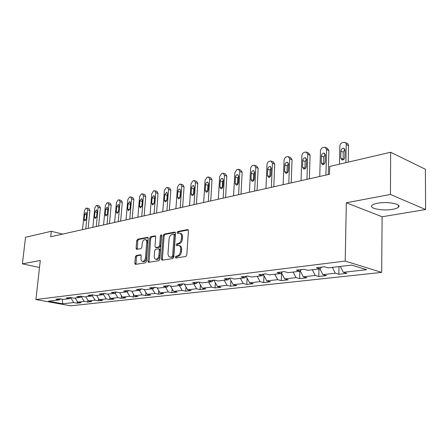 <?xml version="1.0" encoding="UTF-8"?>
<svg xmlns="http://www.w3.org/2000/svg" width="448" height="448" viewBox="0 0 448 448"><rect width="100%" height="100%" fill="white"/><g stroke="black" fill="none" stroke-linecap="round" stroke-linejoin="round"><path stroke-width="0.67" d="M175.258 257.214L175.834 258.054L185.763 256.491L186.799 254.985L188.446 230.748L187.589 229.594L177.722 231.493L177.016 232.54L177.47 233.346L179.407 233.072C180.852 233.358 181.558 234.595 181.513 236.785L181.373 238.778C181.014 241.399 179.928 242.99 178.114 243.566L176.848 243.79L176.137 244.832L176.607 245.655L178.494 245.403C179.973 245.694 180.69 246.96 180.65 249.194L180.505 251.205C180.141 253.837 179.054 255.427 177.234 255.976L175.969 256.178L175.258 257.214M179.138 245.577L179.519 245.683C180.992 245.974 181.714 247.234 181.675 249.469L181.535 251.474C181.171 254.106 180.079 255.696 178.265 256.239L176.994 256.441L176.35 257.97M188.294 229.953L178.741 231.784L178.074 233.246M180.074 233.257L180.426 233.358C181.871 233.649 182.577 234.886 182.532 237.07L182.398 239.064C182.034 241.679 180.947 243.27 179.138 243.846L177.867 244.065L177.218 245.56M392.588 209.339C395.534 208.813 397.494 208.096 398.457 207.172C402.153 204.103 387.391 201.264 377.619 203.23C374.769 203.767 372.898 204.478 372.002 205.369C368.542 208.466 382.878 211.182 392.588 209.339M136.298 255.461L135.374 256.861L134.842 263.239L135.436 264.382L145.415 262.83L146.367 261.408L148.204 238.431L147.616 237.317L137.654 239.215L136.73 240.621L136.091 248.254L136.674 249.368L140.98 248.618L141.915 247.201L142.229 243.382C142.615 241.018 143.584 239.747 145.13 239.568C146.238 239.792 146.765 240.789 146.709 242.553L145.499 257.656C145.113 260.014 144.155 261.279 142.621 261.458C141.484 261.229 140.941 260.204 141.002 258.395L141.21 255.881L140.61 254.75L136.298 255.461L137.312 255.713L136.388 257.113L136.002 264.309M40.298 260.473L22.4 263.844L25.53 237.283L51.313 231.28L50.708 236.779L329.532 174.289L329.728 166.438L390.656 152.247L390.426 194.46L346.326 202.776L345.201 261.072L35.907 299.533L40.298 260.473M161.364 259.028L162.154 260.198L172.782 258.53L173.796 257.051L175.504 233.218L174.86 232.07L164.114 234.114L163.134 235.581L161.364 259.028L162.389 259.286L162.557 260.137M158.838 260.719L148.478 262.332L147.857 261.173L149.688 238.146L150.634 236.712L155.114 235.872L155.719 236.992L154.991 246.372L155.613 247.514L158.676 246.994L159.65 245.543L160.401 235.721L161.19 234.696L161.627 235.486L159.818 259.274L158.838 260.719M345.201 261.072L381.662 272.395L70.661 305.833L35.907 299.533M77.342 301.448L77.168 303.184L81.155 302.742L77.756 302.109L84.23 301.381L87.646 302.025L91.767 301.566L88.34 300.922L95.032 300.166L98.47 300.826L102.726 300.356L99.288 299.69L106.21 298.917L109.659 299.589L114.066 299.102L110.611 298.424L117.774 297.618L121.24 298.306L125.804 297.802L122.326 297.108L129.741 296.274L133.23 296.985L137.95 296.458L134.462 295.747L142.145 294.885L145.645 295.607L150.539 295.07L147.034 294.336L154.997 293.44L158.519 294.185L163.593 293.625L160.07 292.874L168.33 291.945L171.864 292.712L177.134 292.13L173.594 291.357L182.174 290.394L185.718 291.178L191.19 290.573L187.639 289.783L196.554 288.781L200.105 289.587L205.789 288.96L202.233 288.142L211.501 287.106L215.062 287.935L220.97 287.28L217.403 286.44L227.046 285.359L230.614 286.21L236.768 285.533L233.195 284.67L243.236 283.545L246.809 284.424L253.215 283.713L249.637 282.828L260.103 281.652L263.676 282.559L270.351 281.82L266.778 280.902L277.693 279.681L281.266 280.61L288.232 279.843L284.665 278.897L296.055 277.62L299.622 278.583L306.897 277.777L303.335 276.802L315.241 275.47L318.797 276.461L326.402 275.621L322.851 274.613L335.311 273.218L338.85 274.243L346.808 273.364L343.274 272.322L366.632 269.702L351.635 265.087L328.188 267.882L324.47 266.79L316.473 267.753L320.197 268.834L321.558 267.137M77.168 303.184L73.774 302.551L62.759 303.789L48.468 301.19L59.382 299.891L55.866 299.236L59.802 298.76L63.33 299.421L69.748 298.654L66.209 297.987L70.28 297.494L73.83 298.166L80.466 297.377L76.905 296.694L81.116 296.19L84.689 296.878L91.56 296.055L87.976 295.361L92.338 294.834L95.928 295.54L103.04 294.689L99.439 293.972L103.953 293.429L107.565 294.151L114.934 293.272L111.311 292.538L115.993 291.973L119.622 292.718L127.266 291.805L123.62 291.054L128.475 290.466L132.126 291.228L140.05 290.282L136.388 289.509L141.428 288.898L145.096 289.682L153.322 288.702L149.643 287.907L154.879 287.274L158.564 288.081L167.11 287.062L163.414 286.244L168.851 285.589L172.553 286.412L181.434 285.354L177.727 284.514L183.383 283.83L187.096 284.682L196.342 283.578L192.618 282.716L198.509 282.005L202.233 282.878L211.854 281.736L208.124 280.846L214.262 280.101L217.991 281.002L228.021 279.81L224.286 278.891L230.681 278.118L234.422 279.048L244.877 277.799L241.136 276.853L247.817 276.046L251.558 277.004L262.472 275.705L258.731 274.73L265.703 273.885L269.444 274.876L280.851 273.515L277.116 272.507L284.407 271.628L288.142 272.647L300.076 271.23L296.341 270.183L303.974 269.265L307.703 270.318L320.197 268.834M75.18 298.01L77.756 302.109M81.267 296.649L84.23 301.381M69.748 298.654L70.902 297.612M85.742 296.75L88.34 300.922M92.148 295.518L95.032 300.166M80.466 297.377L81.659 296.29M96.667 295.45L99.288 299.69M103.404 294.353L106.21 298.917M91.56 296.055L92.792 294.918M107.962 294.106L110.611 298.424M115.058 293.16L117.774 297.618M103.04 294.689L104.317 293.502M119.655 292.712L122.326 297.108M127.058 291.833L129.741 296.274M114.934 293.272L116.25 292.029M131.69 291.138L134.462 295.747M139.44 290.354L142.145 294.885M127.266 291.805L128.626 290.5M144.144 289.481L147.034 294.336M152.27 288.831L154.997 293.44M140.05 290.282L141.462 288.91M157.052 287.75L160.07 292.874M165.581 287.241L168.33 291.945M153.322 288.702L154.75 287.291M170.442 285.942L173.594 291.357M179.402 285.6L182.174 290.394M167.11 287.062L168.532 285.628M184.341 284.049L187.639 289.783M193.76 283.886L196.554 288.781M181.434 285.354L182.862 283.898M198.778 282.066L202.233 288.142M208.684 282.111L211.501 287.106M196.342 283.578L197.764 282.094M213.875 280.151L217.403 286.44M224.207 280.263L227.046 285.359M211.854 281.736L213.276 280.218M229.639 278.242L233.195 284.67M240.374 278.337L243.236 283.545M228.021 279.81L229.438 278.27M246.137 276.405L249.637 282.828M257.225 276.332L260.103 281.652M244.877 277.799L246.288 276.231M263.413 274.635L266.778 280.902M274.798 274.238L277.693 279.681M262.472 275.705L263.878 274.109M281.45 272.821L284.665 278.897M293.143 272.054L296.055 277.62M280.851 273.515L282.246 271.886M300.294 270.962L303.335 276.802M312.312 269.769L315.241 275.47M300.076 271.23L301.454 269.567M319.917 268.867L322.851 274.613M332.366 267.383L335.311 273.218M340.323 266.437L343.274 272.322M346.326 202.776L382.11 216.77L425.6 209.53L390.426 194.46M425.6 209.53L425.382 169.266L390.656 152.247M22.4 263.844L39.508 267.484M382.11 216.77L381.662 272.395M62.614 234.108L51.313 231.28M62.166 299.202L62.759 303.789M70.745 297.752L73.774 302.551M59.382 299.891L60.497 298.894M339.007 266.594L338.85 274.243M318.998 268.974L318.797 276.461M299.863 271.253L299.622 278.583M281.557 273.028L281.266 280.61M263.978 275.688L263.676 282.559M247.111 278.197L246.809 284.424M230.922 280.56L230.614 286.21M215.359 282.8L215.062 287.935M200.402 284.922L200.105 289.587M186.004 286.938L185.718 291.178M172.138 288.859L171.864 292.712M158.782 290.685L158.519 294.185M145.897 292.432L145.645 295.607M133.47 294.101L133.23 296.985M121.47 295.697L121.24 298.306M109.878 297.226L109.659 299.589M98.666 298.693L98.47 300.826M87.83 300.098L87.646 302.025M175.358 232.434L165.127 234.399L164.147 235.861L162.389 259.286M171.914 256.827L172.62 255.791L174.126 234.903L173.673 234.102L172.245 234.354C170.475 234.942 169.411 236.516 169.053 239.086L168.011 253.271C167.961 255.5 168.666 256.76 170.128 257.057L172.939 257.085L173.645 256.054L172.62 255.791M173.813 234.142L174.692 234.388L175.14 235.189L173.645 256.054M170.565 257.163L171.618 257.298L170.593 257.034M172.939 257.085L171.618 257.298M155.596 236.23L151.648 236.986L150.696 238.42L149.033 262.259M156.453 247.733L159.69 247.257L160.664 245.812L161.409 236.001L160.401 235.721M161.627 235.346L161.409 236.001M154.23 256.155C154.179 257.992 154.745 259.028 155.926 259.269C157.522 259.09 158.514 257.796 158.9 255.388L159.314 249.956L158.536 248.808L155.618 249.312L154.65 250.757L154.23 256.155M156.492 259.409L156.946 259.521C158.542 259.347 159.533 258.054 159.919 255.646L158.9 255.388M158.861 248.847L159.701 249.066L160.328 250.219L159.919 255.646M141.07 255.08L137.312 255.713M143.22 261.604L143.64 261.705C145.174 261.531 146.132 260.266 146.513 257.908L145.499 257.656M145.583 239.686L146.138 239.837C147.246 240.061 147.773 241.058 147.722 242.816L146.513 257.908M148.081 237.67L138.656 239.484L137.732 240.884L137.228 249.284M348.242 162.126L348.522 145.096L347.816 143.707L345.542 142.649M339.45 164.175L339.842 146.126C340.032 144.323 340.9 143.136 342.451 142.565L344.971 142.29L345.794 142.929L346.209 144.004L345.878 162.674M344.91 149.458L343.196 152.163L343.129 159.863M340.872 151.099L340.726 158.138L342.104 160.042C343.644 159.953 344.551 158.99 344.831 157.153L344.977 150.086L343.622 148.21C342.07 148.294 341.158 149.257 340.872 151.099L343.196 152.163M328.3 174.569L328.899 150.534L327.292 148.243L325.864 147.594M319.749 176.484L320.454 151.032C320.65 149.262 321.485 148.103 322.969 147.554L324.968 147.19L326.575 149.481L325.914 175.101M325.282 154.347L323.742 156.934L323.624 164.45M321.406 155.904L321.222 162.803L322.538 164.679C324.005 164.59 324.878 163.649 325.153 161.862L325.332 154.935L324.033 153.087C322.56 153.177 321.686 154.118 321.406 155.904L323.742 156.934M309.355 178.814L310.083 155.254L308.538 152.998L307.026 152.337M301.045 180.673L301.885 155.725C302.081 153.994 302.893 152.863 304.315 152.331L306.208 151.984L307.748 154.241L306.953 179.351M306.488 159.04L305.105 161.504L304.937 168.84M302.764 160.513L302.54 167.272L303.806 169.12C305.206 169.03 306.04 168.112 306.309 166.37L306.527 159.583L305.278 157.758C303.878 157.853 303.038 158.771 302.764 160.513L305.105 161.504M291.2 182.879L292.046 159.785L290.562 157.562L288.971 156.89M283.125 184.694L284.082 160.227C284.278 158.53 285.062 157.422 286.429 156.912L288.226 156.576L289.705 158.805L288.786 183.422M288.473 163.542L287.241 165.883L287.022 173.034M284.894 164.926L284.637 171.556L285.852 173.376C287.185 173.281 287.986 172.39 288.249 170.694L288.501 164.035L287.302 162.238C285.97 162.333 285.163 163.229 284.894 164.926L287.241 165.883M273.79 186.782L274.742 164.125L273.314 161.935L271.656 161.263M265.933 188.546L266.997 164.545C267.198 162.882 267.954 161.801 269.27 161.302L270.973 160.983L272.401 163.178L271.365 187.326M271.197 167.871L270.099 170.089L269.842 177.055M267.753 169.159L267.467 175.666L268.632 177.458C269.903 177.363 270.67 176.49 270.928 174.838L271.214 168.308L270.066 166.538C268.789 166.634 268.016 167.507 267.753 169.159L270.099 170.089M257.074 190.529L258.126 168.297L256.754 166.135L255.041 165.463M249.43 192.242L250.594 168.694C250.796 167.059 251.53 166.001 252.79 165.525L254.414 165.217L255.78 167.384L254.643 191.072M254.604 172.038L253.635 174.126L253.338 180.902M251.289 173.23L250.975 179.609L252.095 181.378C253.31 181.283 254.044 180.426 254.302 178.814L254.61 172.407L253.512 170.66C252.291 170.755 251.546 171.612 251.289 173.23L253.635 174.126M241.018 194.13L242.155 172.306L240.839 170.173L239.075 169.501M233.57 195.798L234.83 172.682L236.958 169.579L237.95 169.322L238.504 169.282L239.814 171.416L238.582 194.673M238.661 176.053L237.815 178.002L237.485 184.593M235.469 177.139L235.127 183.4L236.202 185.147C237.367 185.046 238.073 184.212 238.33 182.638L238.661 176.35L237.602 174.625C236.438 174.726 235.726 175.56 235.469 177.139L237.815 178.002M225.579 197.59L226.8 176.159L225.534 174.059L223.726 173.387M218.322 199.214L219.666 176.512L221.726 173.477L222.684 173.23L223.199 173.197L224.459 175.302L223.143 198.134M223.328 179.917L222.594 181.737L222.236 188.132M220.254 180.897L219.89 187.051L220.92 188.765C222.034 188.67 222.718 187.852 222.97 186.312L223.328 180.135L222.309 178.438C221.189 178.534 220.506 179.357 220.254 180.897L222.594 181.737M210.728 200.917L212.022 179.872L210.806 177.794L208.958 177.134M203.65 202.502L205.066 180.202L207.066 177.229L207.99 176.994L208.471 176.96L209.686 179.038L208.292 201.46M208.572 183.658L207.945 185.326L207.564 191.526M205.61 184.514L205.223 190.557L206.214 192.254C207.284 192.153 207.939 191.352 208.191 189.851L208.566 183.781L207.592 182.106C206.517 182.207 205.856 183.008 205.61 184.514L207.945 185.326M196.426 204.12L197.786 183.445L196.616 181.395L194.74 180.74M189.521 205.671L191.005 183.758L192.948 180.846L193.838 180.617L194.292 180.583L195.457 182.633L193.99 204.669M194.354 187.275L193.833 188.787L193.435 194.774M191.503 187.998L191.1 193.939L192.052 195.608C193.077 195.507 193.71 194.723 193.956 193.256L194.354 187.292L193.413 185.64C192.388 185.741 191.75 186.525 191.503 187.998L193.833 188.787M182.644 207.211L184.066 186.883L182.946 184.867L181.037 184.218M175.902 208.723L177.453 187.186L179.34 184.33L180.197 184.111L180.622 184.078L181.742 186.099L180.214 207.754M180.65 190.786L179.827 197.876M177.912 191.358L177.492 197.193L178.405 198.839C179.39 198.744 180.001 197.977 180.242 196.538L180.656 190.674L179.754 189.05C178.769 189.146 178.153 189.913 177.912 191.358L180.236 192.125M169.355 210.19L170.839 190.204L169.758 188.216L167.826 187.578M162.77 211.663L164.382 190.49L166.214 187.69L167.042 187.482L167.446 187.449L168.521 189.442L166.925 210.734M167.429 194.202L166.701 200.844M164.797 194.594L164.36 200.334L165.239 201.958L167.014 199.702L167.451 193.939L166.583 192.332L164.797 194.594L167.115 195.339M156.537 213.063L158.066 193.413L157.03 191.447L155.075 190.814M150.097 214.502L151.766 193.682L153.546 190.938L154.342 190.73L154.722 190.702L155.758 192.674L154.112 213.606M154.666 197.54L154.039 203.666M152.146 197.719L151.693 203.364L152.538 204.966L154.258 202.754L154.706 197.086L153.871 195.502L152.146 197.719L154.454 198.447M144.155 215.835L145.74 196.504L144.738 194.566L142.772 193.945M137.866 217.246L139.58 196.762L141.31 194.068L142.083 193.872L142.442 193.844L143.438 195.787L141.742 216.378M142.341 200.833L141.82 206.315M139.927 200.738L139.462 206.293L140.274 207.872L141.938 205.699L142.397 200.127L141.596 198.565L139.927 200.738L142.223 201.443M132.199 218.518L133.823 199.494L132.86 197.579L130.878 196.969M126.045 219.895L127.803 199.741L129.489 197.098L130.234 196.902L130.575 196.879L131.538 198.794L129.791 219.055M128.117 203.655L127.641 209.121L128.425 210.683L130.032 208.55L130.508 203.067L129.735 201.522L128.117 203.655L130.396 204.338M120.641 221.105L122.304 202.39L121.38 200.497L119.386 199.898M114.621 222.454L116.418 202.619L118.059 200.021L118.782 199.836L119.106 199.814L120.03 201.706L118.238 221.642M116.704 206.478L116.217 211.854L116.967 213.394L118.53 211.299L119.011 205.906L118.272 204.378L116.704 206.478L118.905 207.122M109.463 223.614L111.166 205.184L110.27 203.319L108.27 202.726M103.566 224.93L105.409 205.402L107.005 202.854L107.705 202.675L108.898 204.518L107.072 224.146M105.661 209.205L105.162 214.497L105.885 216.02L107.402 213.965L107.895 208.65L107.178 207.144L105.661 209.205L107.789 209.815M98.644 226.033L100.38 207.889L99.518 206.046L97.513 205.47M92.87 227.326L94.746 208.096L96.303 205.593L96.981 205.419L98.123 207.245L96.264 226.57M94.97 211.842L94.466 217.056L95.161 218.557L96.634 216.541L97.138 211.31L96.449 209.821L94.97 211.842L97.031 212.425M88.172 228.385L89.936 210.51L89.107 208.69L87.097 208.118M82.516 229.65L84.42 210.711L85.938 208.247L86.593 208.079L87.696 209.882L85.803 228.911M84.622 214.402L84.106 219.537L84.778 221.021L86.206 219.033L86.716 213.881L86.055 212.414L84.622 214.402L86.61 214.95M178.265 256.239L177.234 255.976M181.535 251.474L180.505 251.205M181.675 249.469L180.65 249.194M177.867 244.065L176.848 243.79M179.138 243.846L178.114 243.566M182.398 239.064L181.373 238.778M182.532 237.07L181.513 236.785M178.741 231.784L177.722 231.493M188.138 229.751L187.589 229.594M176.994 256.441L175.969 256.178M164.147 235.861L163.134 235.581M165.127 234.399L164.114 234.114M175.202 232.226L174.686 232.081M175.14 235.189L174.126 234.903M148.876 261.425L147.857 261.173M150.696 238.42L149.688 238.146M151.648 236.986L150.634 236.712M155.428 236.006L154.958 235.883M156.772 247.772L155.758 247.503M159.69 247.257L158.676 246.994M160.664 245.812L159.65 245.543M160.328 250.219L159.314 249.956M140.885 254.856L140.476 254.755M147.722 242.816L146.709 242.553M137.099 248.506L136.091 248.254M137.732 240.884L136.73 240.621M138.656 239.484L137.654 239.215M147.913 237.446L147.459 237.322M135.856 263.486L134.842 263.239M136.388 257.113L135.374 256.861M346.237 144.508L348.55 145.6M343.05 159.18L340.726 158.138M326.575 149.481L328.899 150.534M323.557 163.811L321.222 162.803M307.748 154.241L310.083 155.254M304.886 168.246L302.54 167.272M289.705 158.805L292.046 159.785M286.989 172.497L284.637 171.556M272.401 163.178L274.742 164.125M269.814 176.574L267.467 175.666M255.78 167.384L258.126 168.297M253.327 180.494L250.975 179.609M239.814 171.416L242.155 172.306M237.479 184.257L235.127 183.4M224.459 175.302L226.8 176.159M222.236 187.874L219.89 187.051M209.686 179.038L212.022 179.872M207.57 191.358L205.223 190.557M195.457 182.633L197.786 183.445M193.441 194.712L191.1 193.939M181.742 186.099L184.066 186.883M179.788 197.938L177.492 197.193M168.521 189.442L170.839 190.204M166.594 201.04L164.36 200.334M155.758 192.674L158.066 193.413M153.866 204.036L151.693 203.364M143.438 195.787L145.74 196.504M141.568 206.926L139.462 206.293M131.538 198.794L133.823 199.494M129.69 209.72L127.641 209.121M120.03 201.706L122.304 202.39M118.205 212.425L116.217 211.854M108.898 204.518L111.166 205.184M107.094 215.046L105.162 214.497M98.123 207.245L100.38 207.889M96.342 217.577L94.466 217.056M87.696 209.882L89.936 210.51M85.932 220.03L84.106 219.537M398.462 205.307L398.457 207.172M171.158 257.314L170.128 257.057M156.626 247.778L155.613 247.514M156.946 259.521L155.926 259.269M143.64 261.705L142.621 261.458M344.4 148.568L343.622 148.21M324.744 153.406L324.033 153.087M305.928 158.038L305.278 157.758M287.896 162.484L287.302 162.238M270.603 166.751L270.066 166.538M254.005 170.85L253.512 170.66M238.056 174.798L237.602 174.625M222.729 178.59L222.309 178.438M207.973 182.241L207.592 182.106M193.771 185.763L193.413 185.64M180.079 189.157L179.754 189.05M166.88 192.433L166.583 192.332"/></g></svg>
